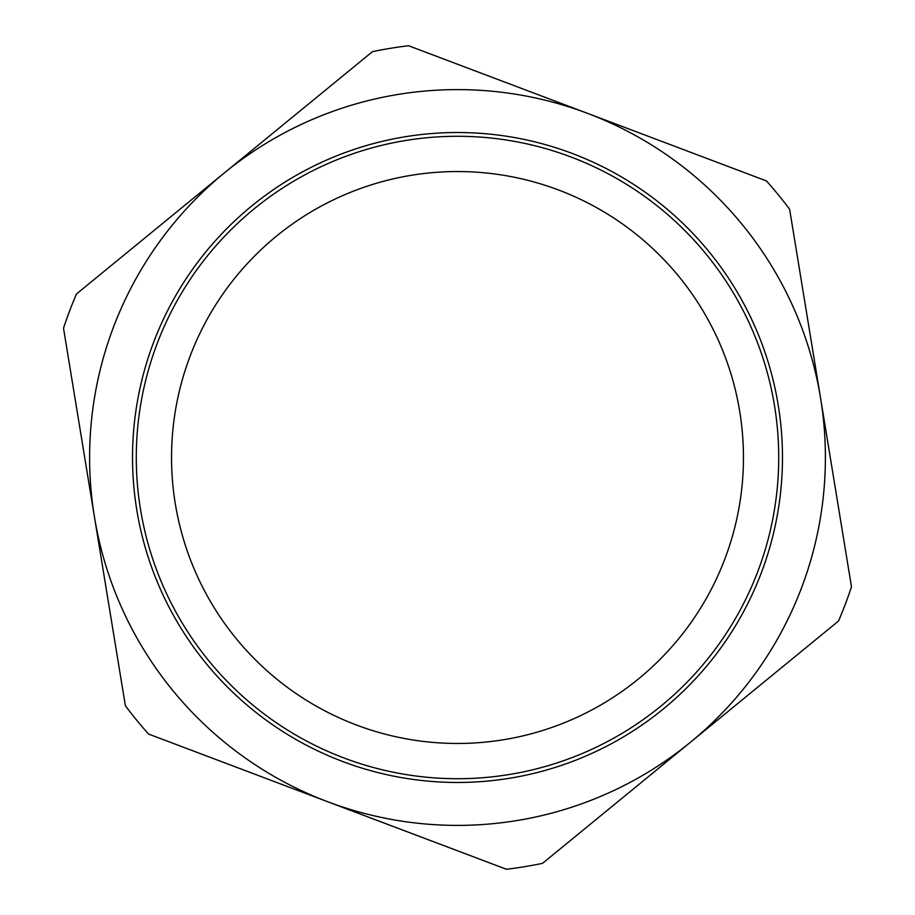 <?xml version="1.0" encoding="UTF-8"?>
<svg xmlns="http://www.w3.org/2000/svg" width="915" height="915" viewBox="0 0 915 915"><rect width="100%" height="100%" fill="white"/><g stroke="black" fill="none" stroke-linecap="round" stroke-linejoin="round"><path stroke-width="1.37" d="M148.55 734.059A414.644 414.644 0 0 1 125.378 705.74L94.451 516.986A367.887 367.887 0 0 1 587.51 113.346A367.887 367.887 0 0 1 690.539 742.168A367.887 367.887 0 0 1 94.451 516.986L63.524 328.222A414.644 414.644 0 0 1 76.46 293.99L372.462 51.663A414.644 414.644 0 0 1 408.582 45.75L766.45 180.941A414.644 414.644 0 0 1 789.622 209.261L851.476 586.778A414.644 414.644 0 0 1 838.54 621.011L542.538 863.337A414.644 414.644 0 0 1 506.418 869.25L148.55 734.059M251.648 206.035A324.974 324.974 0 0 1 778.196 404.956A324.974 324.974 0 0 1 342.656 761.497A324.974 324.974 0 0 1 251.648 206.035M276.364 236.23A285.96 285.96 0 0 1 739.697 411.27A285.96 285.96 0 0 1 356.438 725.012A285.96 285.96 0 0 1 276.364 236.23M254.027 208.952A321.211 321.211 0 0 0 343.983 757.986A321.211 321.211 0 0 0 774.49 405.562A321.211 321.211 0 0 0 254.027 208.952"/></g></svg>
